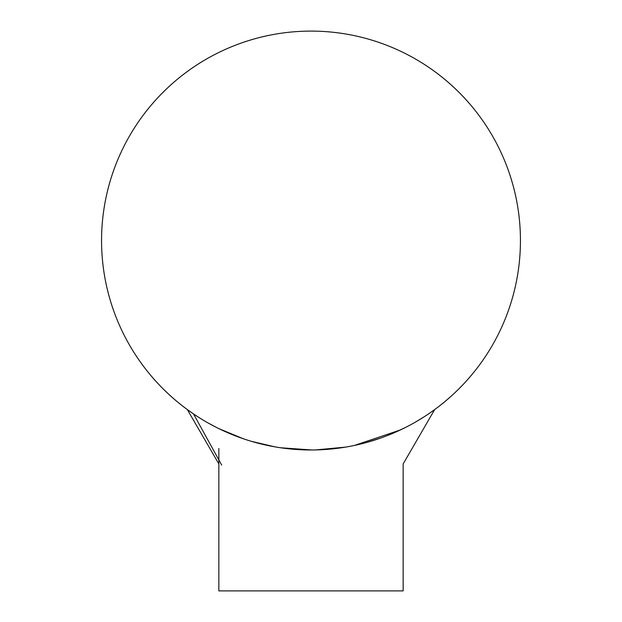 <?xml version="1.0" encoding="UTF-8"?>
<svg xmlns="http://www.w3.org/2000/svg" width="622" height="622" viewBox="0 0 622 622"><rect width="100%" height="100%" fill="white"/><g stroke="black" fill="none" stroke-linecap="round" stroke-linejoin="round"><path stroke-width="0.93" d="M207.662 422.727L216.355 427.384M227.901 432.803L242.121 438.339M257.656 443.082L274.94 446.86M293.592 449.263L311.708 449.986M331.168 449.014L345.109 447.195M366.28 442.561L380.75 438.036M393.501 433.06L405.474 427.469M415.893 421.833L424.383 416.647M428.706 413.786L433.184 410.66M433.106 410.714L429.304 413.373M423.644 417.121L416.437 421.514M404.658 427.882L399.658 430.307M214.38 426.373L207.701 422.75M218.843 463.919L187.323 409.571L193.535 413.949L221.681 465.069M400.249 430.027L354.369 445.445L400.249 430.027M315.51 449.939L345.467 447.132L336.028 448.478M285.863 448.462L280.468 447.747L311.863 449.986M274.978 446.868L251.545 441.371L274.978 446.868M218.843 428.628L243.288 438.743L227.302 432.539M421.094 418.723L423.535 417.191M430.051 412.86L432.648 411.041M421.545 418.443L418.342 420.394M404.137 428.146L400.055 430.121M213.649 425.992L208.479 423.185M434.646 409.603L403.157 463.919L403.157 590.9L218.843 590.9L218.843 448.478M311 31.1A209.443 209.443 0 0 1 492.383 345.264A209.443 209.443 0 0 1 129.617 345.264A209.443 209.443 0 0 1 311 31.1"/></g></svg>
